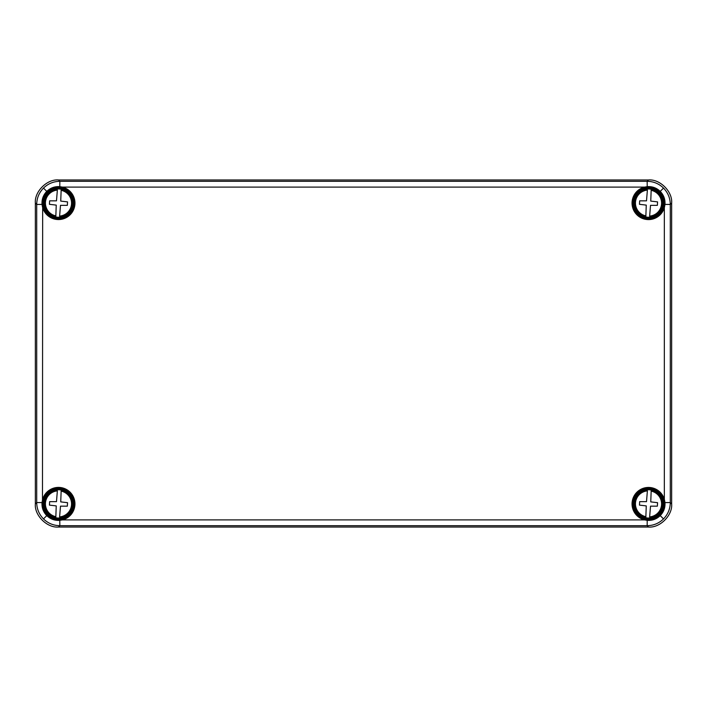 <?xml version="1.0" encoding="UTF-8"?>
<svg xmlns="http://www.w3.org/2000/svg" width="707" height="707" viewBox="0 0 707 707"><rect width="100%" height="100%" fill="white"/><g stroke="black" fill="none" stroke-linecap="round" stroke-linejoin="round"><path stroke-width="1.06" d="M644.802 187.664L644.669 187.099L647.161 186.657C652.207 186.295 656.564 187.876 660.223 191.385C663.732 195.026 665.314 199.383 664.96 204.447L664.518 206.948A16.455 16.455 0 0 1 632.164 205.039A16.455 16.455 0 0 1 644.669 187.099L62.331 187.099A16.455 16.455 0 0 1 58.487 219.559A16.455 16.455 0 0 1 42.482 206.948L42.04 204.447C41.686 199.401 43.26 195.052 46.777 191.385C50.418 187.885 54.766 186.303 59.839 186.657L62.331 187.099L62.198 187.664L58.487 187.222C48.235 188.371 42.959 194.098 42.659 204.403L42.482 500.052A16.455 16.455 0 0 1 74.898 502.606A16.455 16.455 0 0 1 62.331 519.901L59.839 520.343C54.793 520.706 50.436 519.124 46.777 515.615C43.268 511.974 41.686 507.617 42.04 502.553L42.482 500.052L43.047 500.194L42.659 502.597C42.968 512.911 48.244 518.638 58.487 519.778L62.198 519.336L62.331 519.901L644.669 519.901A16.455 16.455 0 0 1 647.223 487.494A16.455 16.455 0 0 1 664.518 500.052L664.96 502.553C665.314 507.599 663.74 511.948 660.223 515.615C656.582 519.115 652.234 520.697 647.161 520.343L644.669 519.901L644.802 519.336L648.513 519.778C658.765 518.629 664.041 512.902 664.341 502.597L664.341 204.403C664.032 194.089 658.756 188.362 648.513 187.222L644.802 187.664A15.881 15.881 0 0 0 648.513 218.984A15.881 15.881 0 0 0 663.953 206.806M664.341 502.597L670.298 502.553L671.65 503.905L671.65 203.095L670.298 204.447L670.298 502.553C670.201 508.899 667.938 514.351 663.519 518.911C658.959 523.321 653.507 525.584 647.161 525.681L59.839 525.681C53.493 525.584 48.041 523.321 43.481 518.911C39.062 514.351 36.799 508.899 36.702 502.553L36.702 204.447C36.799 198.101 39.062 192.649 43.481 188.089C48.041 183.679 53.493 181.416 59.839 181.319L647.161 181.319C653.507 181.416 658.959 183.679 663.519 188.089C667.938 192.649 670.201 198.101 670.298 204.447L664.341 204.403M42.659 204.403L36.702 204.447L35.35 203.095L35.35 503.905L36.702 502.553L42.659 502.597M59.786 519.725L59.839 525.681L58.487 527.033L648.513 527.033L647.161 525.681L647.214 519.725M647.214 187.275L647.161 181.319L648.513 179.967L58.487 179.967L59.839 181.319L59.786 187.275M671.65 503.905C672.684 515.35 659.967 528.067 648.513 527.033M58.487 527.033C47.033 528.067 34.316 515.35 35.35 503.905M35.35 203.095C34.316 191.65 47.033 178.933 58.487 179.967M648.513 179.967C659.967 178.933 672.684 191.65 671.65 203.095M59.556 217.208A14.14 14.14 0 0 1 55.8 216.987L56.242 205.11L49.437 204.314L49.64 200.85L56.48 200.85L57.355 190.103A13.044 13.044 0 0 0 55.862 215.882L55.818 216.757A13.91 13.91 0 0 1 57.408 189.229L57.417 188.999A14.14 14.14 0 0 1 61.173 189.22L60.74 201.097L67.536 201.884L67.342 205.348L60.493 205.348L59.618 216.103A13.044 13.044 0 0 0 61.111 190.324L61.164 189.449A13.91 13.91 0 0 1 59.565 216.969L59.556 217.208M57.656 217.535A14.458 14.458 0 0 0 72.927 203.934A14.458 14.458 0 0 0 59.326 188.663A14.458 14.458 0 0 0 44.055 202.264A14.458 14.458 0 0 0 57.656 217.535M649.583 217.208A14.14 14.14 0 0 1 645.827 216.987L646.26 205.11L639.464 204.314L639.658 200.85L646.507 200.85L647.382 190.103A13.044 13.044 0 0 0 645.889 215.882L645.836 216.757A13.91 13.91 0 0 1 647.435 189.229L647.444 188.999A14.14 14.14 0 0 1 651.2 189.22L650.758 201.097L657.563 201.884L657.36 205.348L650.52 205.348L649.645 216.103A13.044 13.044 0 0 0 651.138 190.324L651.182 189.449A13.91 13.91 0 0 1 649.592 216.969L649.583 217.208M647.674 217.535A14.458 14.458 0 0 0 662.945 203.934A14.458 14.458 0 0 0 649.344 188.663A14.458 14.458 0 0 0 634.073 202.264A14.458 14.458 0 0 0 647.674 217.535M649.583 518.001A14.14 14.14 0 0 1 645.827 517.78L646.26 505.903L639.464 505.116L639.658 501.652L646.507 501.652L647.382 490.897A13.044 13.044 0 0 0 645.889 516.676L645.836 517.551A13.91 13.91 0 0 1 647.435 490.031L647.444 489.792A14.14 14.14 0 0 1 651.2 490.013L650.758 501.89L657.563 502.686L657.36 506.15L650.52 506.15L649.645 516.897A13.044 13.044 0 0 0 651.138 491.118L651.182 490.243A13.91 13.91 0 0 1 649.592 517.771L649.583 518.001M647.674 518.337A14.458 14.458 0 0 0 662.945 504.736A14.458 14.458 0 0 0 649.344 489.465A14.458 14.458 0 0 0 634.073 503.066A14.458 14.458 0 0 0 647.674 518.337M59.556 518.001A14.14 14.14 0 0 1 55.8 517.78L56.242 505.903L49.437 505.116L49.64 501.652L56.48 501.652L57.355 490.897A13.044 13.044 0 0 0 55.862 516.676L55.818 517.551A13.91 13.91 0 0 1 57.408 490.031L57.417 489.792A14.14 14.14 0 0 1 61.173 490.013L60.74 501.89L67.536 502.686L67.342 506.15L60.493 506.15L59.618 516.897A13.044 13.044 0 0 0 61.111 491.118L61.164 490.243A13.91 13.91 0 0 1 59.565 517.771L59.556 518.001M57.656 518.337A14.458 14.458 0 0 0 72.927 504.736A14.458 14.458 0 0 0 59.326 489.465A14.458 14.458 0 0 0 44.055 503.066A14.458 14.458 0 0 0 57.656 518.337M648.513 489.262A14.635 14.635 0 0 0 633.879 503.897A14.635 14.635 0 0 0 648.513 518.531A14.635 14.635 0 0 0 663.148 503.897A14.635 14.635 0 0 0 648.513 489.262M648.513 519.106A15.209 15.209 0 0 1 633.304 503.897A15.209 15.209 0 0 1 648.513 488.687A15.209 15.209 0 0 1 663.723 503.897A15.209 15.209 0 0 1 648.513 519.106M648.513 188.469A14.635 14.635 0 0 0 633.879 203.103A14.635 14.635 0 0 0 648.513 217.738A14.635 14.635 0 0 0 663.148 203.103A14.635 14.635 0 0 0 648.513 188.469M648.513 218.313A15.209 15.209 0 0 1 633.304 203.103A15.209 15.209 0 0 1 648.513 187.894A15.209 15.209 0 0 1 663.723 203.103A15.209 15.209 0 0 1 648.513 218.313M43.047 206.806A15.881 15.881 0 0 0 74.262 204.968A15.881 15.881 0 0 0 62.198 187.664M58.487 188.469A14.635 14.635 0 0 0 43.852 203.103A14.635 14.635 0 0 0 58.487 217.738A14.635 14.635 0 0 0 73.121 203.103A14.635 14.635 0 0 0 58.487 188.469M58.487 218.313A15.209 15.209 0 0 1 43.277 203.103A15.209 15.209 0 0 1 58.487 187.894A15.209 15.209 0 0 1 73.696 203.103A15.209 15.209 0 0 1 58.487 218.313M58.487 489.262A14.635 14.635 0 0 0 43.852 503.897A14.635 14.635 0 0 0 58.487 518.531A14.635 14.635 0 0 0 73.121 503.897A14.635 14.635 0 0 0 58.487 489.262M58.487 519.106A15.209 15.209 0 0 1 43.277 503.897A15.209 15.209 0 0 1 58.487 488.687A15.209 15.209 0 0 1 73.696 503.897A15.209 15.209 0 0 1 58.487 519.106M663.953 500.194A15.881 15.881 0 0 0 632.738 502.032A15.881 15.881 0 0 0 644.802 519.336M62.198 519.336A15.881 15.881 0 0 0 58.487 488.016A15.881 15.881 0 0 0 43.047 500.194M43.481 518.911L46.777 515.615M663.519 518.911L660.223 515.615M43.481 188.089L46.777 191.385M663.519 188.089L660.223 191.385"/></g></svg>
